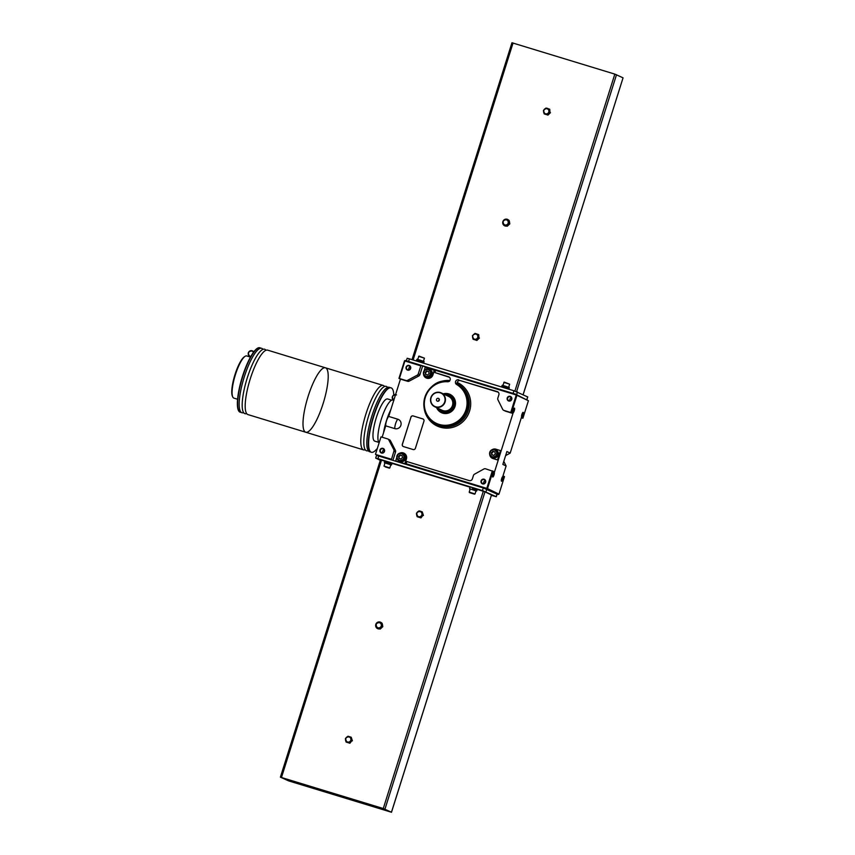 <?xml version="1.0" encoding="UTF-8"?>
<svg xmlns="http://www.w3.org/2000/svg" width="855" height="855" viewBox="0 0 855 855"><rect width="100%" height="100%" fill="white"/><g stroke="black" fill="none" stroke-linecap="round" stroke-linejoin="round"><path stroke-width="1.28" d="M249.094 355.915L248.869 356.599L250.472 357.091M244.819 356.524A21.407 5.226 107 0 0 234.762 375.334A21.407 5.226 107 0 0 232.592 396.549M248.88 356.588L246.774 355.947A22.048 5.387 107 0 0 235.296 375.067A22.048 5.387 107 0 0 233.704 398.056A22.048 5.387 107 0 0 233.896 398.131L237.594 399.253M259.963 347.814A33.687 8.229 107 0 0 259.824 347.761A33.687 8.229 107 0 0 242.296 376.98A33.687 8.229 107 0 0 239.87 412.089A33.687 8.229 107 0 0 240.148 412.206A33.687 8.229 107 0 0 240.298 412.238M260.818 348.231A33.687 8.229 107 0 0 260.112 347.846A33.687 8.229 107 0 0 242.585 377.066A33.687 8.229 107 0 0 240.148 412.185A33.687 8.229 107 0 0 240.437 412.292A33.687 8.229 107 0 0 241.228 412.377M262.945 349.364A33.687 8.229 107 0 0 245.086 374.447A33.687 8.229 107 0 0 241.655 412.644A33.687 8.229 107 0 0 243.632 412.612M265.948 350.283A33.687 8.229 107 0 0 248.1 375.366A33.687 8.229 107 0 0 244.669 413.564A33.687 8.229 107 0 0 246.635 413.531M247.672 414.483A33.687 8.229 107 0 0 247.961 414.59L305.759 432.235A33.687 8.229 107 0 0 323.479 402.416A33.687 8.229 107 0 0 325.434 367.8A33.687 8.229 107 0 0 307.918 397.019A33.687 8.229 107 0 0 305.481 432.128A33.687 8.229 107 0 0 305.759 432.235A33.687 8.229 -73 0 1 305.481 432.128A33.687 8.229 -73 0 1 307.918 397.019A33.687 8.229 -73 0 1 325.434 367.8L267.636 350.144A33.687 8.229 107 0 0 250.109 379.363A33.687 8.229 107 0 0 247.672 414.483M383.564 432.716A22.54 5.504 -73 0 1 390.863 409.566M378.797 442.366A22.54 5.504 -73 0 1 381.779 417.753A22.54 5.504 -73 0 1 392.905 400.055A22.54 5.504 -73 0 1 393.033 400.097L393.097 399.884M393.599 400.279L392.905 400.055M378.786 442.366L374.779 441.137A22.048 5.387 -73 0 1 374.586 441.062A22.048 5.387 -73 0 1 376.179 418.084A22.048 5.387 -73 0 1 387.657 398.964L391.676 400.183M376.66 449.121A33.687 8.229 -73 0 1 371.38 452.274A33.687 8.229 -73 0 1 371.091 452.156A33.687 8.229 -73 0 1 373.528 417.048A33.687 8.229 -73 0 1 391.056 387.828A33.687 8.229 -73 0 1 393.792 394.999M371.23 452.22A33.687 8.229 -73 0 1 371.091 452.188A33.687 8.229 -73 0 1 370.803 452.071A33.687 8.229 -73 0 1 373.24 416.962A33.687 8.229 -73 0 1 390.767 387.743A33.687 8.229 -73 0 1 390.906 387.796M370.386 451.803A33.687 8.229 -73 0 1 369.296 451.611A33.687 8.229 -73 0 1 372.224 414.964A33.687 8.229 -73 0 1 389.966 387.657M368.259 450.671A33.687 8.229 -73 0 1 366.293 450.692A33.687 8.229 -73 0 1 369.723 412.505A33.687 8.229 -73 0 1 387.572 387.422M365.256 449.751A33.687 8.229 -73 0 1 363.567 449.89A33.687 8.229 -73 0 1 363.279 449.773A33.687 8.229 -73 0 1 365.716 414.664A33.687 8.229 -73 0 1 383.243 385.445A33.687 8.229 -73 0 1 384.568 386.503M384.216 430.631A21.439 5.237 -73 0 1 385.851 423.631M387.572 418.17A21.439 5.237 -73 0 1 390.201 411.661M380.625 622.248A3.527 3.409 115.6 0 1 381.661 623.006L382.067 623.21A3.527 3.409 115.6 0 1 382.1 623.242L381.693 623.049A3.527 3.409 115.6 0 1 382.399 626.416L382.816 626.608A3.527 3.409 115.6 0 1 382.794 626.651L382.388 626.459A3.527 3.409 115.6 0 1 379.866 628.842L380.283 629.034A3.527 3.409 115.6 0 1 380.229 629.045L379.823 628.853A3.527 3.409 115.6 0 1 377.568 628.596M378.006 628.767A3.527 3.409 115.6 0 1 375.986 623.936A3.527 3.409 115.6 0 1 380.593 622.237A3.527 3.409 115.6 0 1 378.006 628.767M345.377 738.667A3.527 3.409 115.6 0 1 345.399 738.624L346.553 737.384M347.91 736.241A3.527 3.409 115.6 0 1 347.964 736.23L351.191 737.213A3.527 3.409 115.6 0 1 351.223 737.256L351.929 740.612A3.527 3.409 115.6 0 1 351.907 740.665L349.396 743.038A3.527 3.409 115.6 0 1 349.342 743.048L346.115 742.065A3.527 3.409 115.6 0 1 346.083 742.033L345.634 740.302M349.845 736.818A3.067 2.971 115.6 0 1 347.632 742.514A3.067 2.971 115.6 0 1 347.194 742.332M346.115 742.065L349.342 743.048M351.907 740.665L349.866 743.273M351.223 737.256L352.399 740.836M416.428 513.321A3.527 3.409 115.6 0 1 416.449 513.278L417.603 512.038M418.961 510.895A3.527 3.409 115.6 0 1 419.014 510.884L422.242 511.867A3.527 3.409 115.6 0 1 422.274 511.91L422.979 515.266A3.527 3.409 115.6 0 1 422.969 515.319L420.446 517.692A3.527 3.409 115.6 0 1 420.393 517.702L417.176 516.719A3.527 3.409 115.6 0 1 417.133 516.687L416.684 514.956M418.683 517.168A3.067 2.971 115.6 0 1 418.245 516.986L418.213 516.976A3.067 2.971 115.6 0 1 416.855 512.925A3.067 2.971 115.6 0 1 422.52 513.534A3.067 2.971 115.6 0 1 418.683 517.168M417.176 516.719L420.393 517.702M422.969 515.319L420.916 517.927M422.274 511.91L423.449 515.49M491.411 495.355L496.21 496.691L482.455 490.588L377.931 458.675L375.687 458.077L380.304 460.311M497.022 494.115L483.289 487.959L378.754 456.046L376.521 455.459L375.687 458.077M477.037 490.15L472.537 488.59L477.037 490.15L477.336 489.22L470.036 486.912L469.555 488.75L470.175 489.028M391.729 464.137L392.124 463.196L387.625 461.636L384.825 460.898L384.611 461.892M384.75 461.144L380.443 459.872L280.451 777.174L288.616 780.882L391.494 812.25L383.275 808.531L280.44 777.195M491.486 494.96L485.009 491.817L477.282 489.402M469.951 487.158L392.071 463.378M391.494 812.25L491.497 494.927L391.451 812.229M382.1 623.242L382.238 623.872M382.559 625.422L382.816 626.608M382.794 626.651L381.704 627.677M381.116 628.243L380.283 629.034M380.229 629.045L379.684 628.874M391.825 464.137L384.526 461.828M390.799 464.853L391.74 464.105L387.347 462.587L384.611 461.86L384.964 463.015M391.462 464.981L384.344 462.737M387.219 463.528L384.985 462.94L383.991 466.093L389.827 467.931L390.821 464.778L387.219 463.528M386.204 467.076L389.367 468.177L386.204 467.076M385.156 466.862L388.437 467.867L385.156 466.862M476.011 490.866L469.555 488.75M475.038 493.944L476.032 490.802L470.197 488.953L469.203 492.117L475.038 493.955L469.438 492.576L474.578 494.19M470.368 492.875L473.649 493.88L470.368 492.875M420.532 511.771A2.629 2.554 115.6 0 1 421.846 515.105A2.629 2.554 115.6 0 1 418.255 516.527M349.481 737.117A2.629 2.554 115.6 0 1 350.796 740.451A2.629 2.554 115.6 0 1 347.205 741.873M379.898 622.889A2.629 2.554 115.6 0 1 381.202 626.223A2.629 2.554 115.6 0 1 377.621 627.634M378.049 628.275A3.067 2.971 115.6 0 1 377.643 628.115A3.067 2.971 115.6 0 1 376.221 624.043A3.067 2.971 115.6 0 1 380.219 622.568A3.067 2.971 115.6 0 1 377.974 628.243A3.067 2.971 115.6 0 1 377.568 628.083C375.089 624.524 375.976 622.686 380.219 622.568L380.293 622.6A3.067 2.971 115.6 0 1 378.049 628.275M507.133 219.233A3.527 3.409 -64.4 0 0 504.546 225.763A3.527 3.409 -64.4 0 0 509.153 224.063A3.527 3.409 -64.4 0 0 507.133 219.233M508.127 225.421L507.282 226.212A3.527 3.409 -64.4 0 1 507.239 226.222L506.833 226.03A3.527 3.409 115.6 0 1 504.578 225.773L504.61 225.795M507.282 226.212L506.876 226.019A3.527 3.409 115.6 0 0 509.398 223.636L509.804 223.839A3.527 3.409 -64.4 0 0 509.815 223.786L509.409 223.593A3.527 3.409 115.6 0 0 508.704 220.227L509.11 220.419A3.527 3.409 -64.4 0 0 509.078 220.387L508.672 220.195A3.527 3.409 115.6 0 0 507.656 219.446L507.603 219.414M549.252 109.045A3.527 3.409 -64.4 0 1 549.284 109.087L549.754 109.312A3.527 3.409 -64.4 0 0 549.722 109.28L546.024 108.061A3.527 3.409 -64.4 0 0 545.971 108.072M544.614 109.216L543.459 110.455A3.527 3.409 -64.4 0 0 543.438 110.498M547.873 115.115A3.527 3.409 -64.4 0 0 547.927 115.104L547.457 114.88A3.527 3.409 -64.4 0 1 547.403 114.891L544.175 113.897A3.527 3.409 -64.4 0 0 544.175 113.897L543.695 112.133M549.754 109.312L549.968 112.497A3.527 3.409 -64.4 0 0 549.989 112.454L550.46 112.678A3.527 3.409 -64.4 0 0 550.46 112.678L547.927 115.104M549.284 109.087L549.53 110.722A3.067 2.971 -64.4 0 0 543.78 110.316A3.067 2.971 -64.4 0 0 545.223 114.153A3.067 2.971 -64.4 0 0 549.22 112.678A3.067 2.971 -64.4 0 0 547.873 108.628L547.457 108.478C543.47 108.991 542.722 110.883 545.223 114.153L545.287 114.185A3.067 2.971 -64.4 0 0 545.693 114.346L544.175 113.897M547.403 114.891L545.693 114.346A3.067 2.971 -64.4 0 0 548.611 113.64L547.457 114.88M549.968 112.497L548.611 113.64A3.067 2.971 -64.4 0 0 549.53 110.722L549.989 112.454M474.204 339.521A3.067 2.971 -64.4 0 0 478.479 336.068L478.234 334.433A3.527 3.409 -64.4 0 0 478.191 334.391L478.704 334.658A3.527 3.409 -64.4 0 0 478.661 334.626L474.974 333.407A3.527 3.409 -64.4 0 0 474.92 333.418M473.563 334.562L472.398 335.801A3.527 3.409 -64.4 0 0 472.388 335.844M476.823 340.461A3.527 3.409 -64.4 0 0 476.876 340.45L476.406 340.226A3.527 3.409 -64.4 0 1 476.353 340.237L473.125 339.243A3.527 3.409 -64.4 0 1 473.093 339.211L472.644 337.479M478.704 334.658L478.918 337.843A3.527 3.409 -64.4 0 0 478.939 337.8L479.409 338.024A3.527 3.409 -64.4 0 0 479.409 338.024L476.876 340.45M478.939 337.8L478.479 336.068A3.067 2.971 -64.4 0 0 476.855 333.995M476.353 340.237L473.125 339.243M478.918 337.843L476.406 340.226M527.663 396.912L513.93 390.756L409.406 358.844L407.172 358.256L406.36 360.81M514.411 393.802L407.408 361.131M523.11 394.668L623.06 77.837L614.831 74.118L511.963 42.75L412.089 359.666M509.11 220.419L509.249 221.05M509.569 222.599L509.815 223.786M509.804 223.839L508.714 224.865M507.239 226.222L506.694 226.062M418.597 356.332L424.433 358.17L419.057 356.097L417.625 359.421M423.813 362.381L424.08 361.537L419.687 360.008L416.962 359.282L416.695 360.137M423.653 363.193L423.898 362.435L419.388 360.874L416.588 360.137L416.332 360.96M503.809 382.345L509.644 384.194L504.268 382.11L502.836 385.434M509.024 388.394L509.291 387.55L504.899 386.033L502.163 385.306L501.896 386.15M508.864 389.217L509.11 388.459L504.6 386.898L501.8 386.15L501.543 386.973M474.215 339.05A2.629 2.554 -64.4 0 0 477.721 337.81A2.629 2.554 -64.4 0 0 476.492 334.305M545.266 113.704A2.629 2.554 -64.4 0 0 548.771 112.465A2.629 2.554 -64.4 0 0 547.542 108.959M504.61 225.282A3.067 2.971 -64.4 0 0 508.65 223.818A3.067 2.971 -64.4 0 0 507.261 219.756M504.632 224.812A2.629 2.554 -64.4 0 0 508.137 223.583A2.629 2.554 -64.4 0 0 506.908 220.066M440.282 392.52A7.652 7.417 -64.4 0 0 434.671 406.713A7.652 7.417 -64.4 0 0 444.675 403.026A7.652 7.417 -64.4 0 0 440.282 392.52M449.132 377.012L448.522 376.724A2.586 2.512 115.6 0 1 447.528 381.757L447.486 381.747A2.586 2.512 115.6 0 1 446.941 381.651L447.218 381.736A21.92 21.247 -64.4 0 0 425.213 410.272A21.92 21.247 -64.4 0 0 458.675 420.489A21.92 21.247 -64.4 0 0 456.944 384.707L457.233 384.793A2.586 2.512 115.6 0 1 456.72 384.568L455.822 383.222L456.923 383.649L457.222 382.442A2.586 2.512 115.6 0 1 460.45 380.646L497.236 391.601A2.608 2.522 115.6 0 1 498.871 394.818L497.834 398.12A2.276 2.202 115.6 0 0 497.952 399.83L502.676 409.321A2.266 2.202 115.6 0 0 503.948 410.421L510.734 412.495L516.26 394.978L528.422 400.717L516.709 394.807M457.254 384.803L456.72 384.568M456.688 384.558A2.586 2.512 115.6 0 1 458.814 379.866M516.26 394.978L435.59 370.354L434.896 372.566L449.484 377.301M382.142 437.226L385.723 425.854L394.818 428.622A4.938 4.788 115.6 0 0 400.877 425.32A4.938 4.788 115.6 0 0 397.789 419.207L388.694 416.438L400.461 379.107L407.653 381.309A2.276 2.202 115.6 0 0 409.246 381.106L418.822 375.976A2.266 2.202 115.6 0 0 419.933 374.629L422.648 366.036L435.772 370.055M391.376 459.242L375.463 454.39L380.988 436.873L387.604 438.893A2.276 2.202 115.6 0 1 387.828 438.989L389.463 439.769A2.276 2.202 115.6 0 1 390.446 440.731L388.811 439.951L393.749 449.516A2.266 2.202 115.6 0 1 393.899 451.248L391.323 459.883M392.905 460.364L395.534 452.028A2.266 2.202 115.6 0 0 395.384 450.296L390.446 440.731M503.68 410.315L505.316 411.095A2.266 2.202 115.6 0 0 505.583 411.202L512.947 413.457L494.532 471.832L485.544 468.797A2.266 2.202 115.6 0 0 483.866 469L474.514 474.194A2.276 2.202 115.6 0 0 473.424 475.53L472.388 478.832A2.608 2.522 115.6 0 1 469.181 480.574L406.841 461.54L406.146 463.752L486.805 488.387L492.33 470.87M460.45 380.646L498.241 392.189M410.881 417.165A1.838 1.785 115.6 0 1 413.136 415.936L422.798 418.886A1.838 1.785 115.6 0 1 423.952 421.162L415.391 448.309A1.838 1.785 115.6 0 1 413.136 449.538L403.475 446.588A1.838 1.785 115.6 0 1 402.32 444.322L410.956 417.208A1.838 1.785 115.6 0 1 413.211 415.968L422.862 418.918A1.838 1.785 115.6 0 1 423.075 419.003M403.923 453.171A4.906 4.745 115.6 0 1 406.414 459.007L404.939 463.677L395.715 460.834L396.763 457.511M424.112 370.771L425.159 367.426L434.393 370.268L432.919 374.939A4.906 4.745 115.6 0 1 426.185 377.931M491.882 449.816A4.906 4.745 115.6 0 1 495.911 449.185L500.592 450.638L497.653 459.979L493.1 458.59A4.906 4.745 115.6 0 1 492.384 458.312M505.626 455.597L510.179 453.107L521.4 417.507L522.897 418.234L528.422 400.717M510.179 453.107L506.897 451.536L502.836 464.415L506.117 465.986L503.798 461.39M506.117 465.986L502.986 475.893L504.493 476.609L498.967 494.126L487.51 488.622L493.036 471.116M435.59 370.354L435.911 369.83L516.58 394.465M400.461 379.107L398.964 378.391L404.49 360.874L405.238 360.468L421.141 365.32L420.82 365.844L404.917 360.981L399.392 378.498L406.018 380.518A2.276 2.202 115.6 0 0 407.611 380.325L417.187 375.195A2.266 2.202 115.6 0 0 418.298 373.838L420.82 365.844M422.648 366.036L421.141 365.32M501.661 478.618A2.447 0.599 107 0 0 501.372 481.098A2.447 0.599 107 0 0 502.783 479.046A2.447 0.599 107 0 0 502.751 476.566A2.447 0.599 107 0 0 501.661 478.618M513.182 410.208A2.447 0.599 107 0 0 512.893 412.687A2.447 0.599 107 0 0 514.293 410.646A2.447 0.599 107 0 0 514.272 408.156A2.447 0.599 107 0 0 513.182 410.208M492.929 474.418A2.447 0.599 107 0 0 492.64 476.908A2.447 0.599 107 0 0 494.051 474.856A2.447 0.599 107 0 0 494.03 472.377A2.447 0.599 107 0 0 492.929 474.418M521.913 414.397A2.447 0.599 107 0 0 521.614 416.877A2.447 0.599 107 0 0 523.025 414.835A2.447 0.599 107 0 0 523.004 412.345A2.447 0.599 107 0 0 521.913 414.397M512.947 413.457L511.44 412.73L516.965 395.213M376.489 455.555L377.589 455.704M497.097 494.19L484.593 488.376M388.694 416.438A5.515 1.347 107 0 0 386.524 420.82A5.515 1.347 107 0 0 385.723 425.854M375.463 454.39L380.988 436.873M436.616 407.643A10.11 9.79 -64.4 0 0 452.947 410.122A10.11 9.79 -64.4 0 0 443.243 393.845M434.896 372.566L448.522 376.724M510.221 396.335A2.447 2.373 -64.4 0 0 507.154 399.242A2.447 2.373 -64.4 0 0 511.087 400.439A2.447 2.373 -64.4 0 0 510.221 396.335M484.09 479.238A2.447 2.373 -64.4 0 0 481.012 482.135A2.447 2.373 -64.4 0 0 484.956 483.342A2.447 2.373 -64.4 0 0 484.09 479.238M382.976 448.362A2.447 2.373 -64.4 0 0 379.898 451.269A2.447 2.373 -64.4 0 0 383.831 452.466A2.447 2.373 -64.4 0 0 382.976 448.362M387.828 438.989A2.276 2.202 115.6 0 1 388.811 439.951M409.107 365.459A2.447 2.373 -64.4 0 0 406.04 368.366A2.447 2.373 -64.4 0 0 409.973 369.563A2.447 2.373 -64.4 0 0 409.107 365.459M487.51 488.622L486.762 489.039M406.093 464.393L406.146 463.752M498.219 494.532L498.967 494.126M521.315 417.774L522.897 418.234M511.386 397.821A2.031 1.977 -64.4 0 0 510.008 400.685M510.189 396.773A2.031 1.977 -64.4 0 0 508.704 400.546A2.031 1.977 -64.4 0 0 511.365 399.574A2.031 1.977 -64.4 0 0 510.189 396.773M505.583 411.202L503.948 410.421M510.734 412.495L511.44 412.73M407.653 381.309L406.018 380.518M410.261 366.945A2.031 1.977 -64.4 0 0 408.893 369.809M409.075 365.897A2.031 1.977 -64.4 0 0 407.589 369.681A2.031 1.977 -64.4 0 0 410.24 368.697A2.031 1.977 -64.4 0 0 409.075 365.897M384.13 449.848A2.031 1.977 -64.4 0 0 382.751 452.712M382.944 448.8A2.031 1.977 -64.4 0 0 381.448 452.573A2.031 1.977 -64.4 0 0 384.109 451.6A2.031 1.977 -64.4 0 0 382.944 448.8M485.245 480.724A2.031 1.977 -64.4 0 0 483.866 483.577M484.058 479.676A2.031 1.977 -64.4 0 0 482.562 483.449A2.031 1.977 -64.4 0 0 485.223 482.466A2.031 1.977 -64.4 0 0 484.058 479.676M403.271 446.513A1.838 1.785 115.6 0 1 402.395 444.354L410.956 417.208M521.539 416.492L522.726 412.623M492.566 476.513L493.741 472.655M512.808 412.302L513.994 408.434M501.297 480.702L502.473 476.844M399.67 453.214A4.906 4.745 115.6 0 1 406.275 458.943L404.939 463.677M404.8 463.613L395.715 460.834M403.453 453.791A4.136 4.008 115.6 0 1 400.482 461.497A4.136 4.008 115.6 0 1 399.884 461.251M434.255 370.204L432.78 374.875A4.906 4.745 115.6 0 1 423.471 374.02M429.969 369.723A4.136 4.008 115.6 0 1 426.998 377.429A4.136 4.008 115.6 0 1 426.389 377.183M500.453 450.574L497.514 459.915L492.972 458.526A4.906 4.745 115.6 0 1 489.68 454.39M496.167 450.104A4.136 4.008 115.6 0 1 493.196 457.799A4.136 4.008 115.6 0 1 492.587 457.553M402.855 453.556A4.136 4.008 -64.4 0 0 402.352 453.439A3.986 3.858 -64.4 0 0 397.03 455.619A3.986 3.858 -64.4 0 0 398.9 460.61A4.136 4.008 -64.4 0 0 405.217 459.231A4.136 4.008 -64.4 0 0 402.855 453.556M399.884 461.08A3.986 3.858 -64.4 0 0 405.088 459.167A3.986 3.858 -64.4 0 0 403.325 453.909L402.352 453.428A3.986 3.858 -64.4 0 1 404.105 458.686A3.986 3.858 -64.4 0 1 398.9 460.61L399.884 461.08M401.561 453.642A3.495 3.388 -64.4 0 0 397.19 457.778A3.495 3.388 -64.4 0 0 402.791 459.488A3.495 3.388 -64.4 0 0 401.561 453.642M398.548 456.367L398.975 458.419L400.952 459.017L402.481 457.575L402.053 455.523L400.087 454.913L398.548 456.367L399.499 458.579M425.405 376.542A4.136 4.008 -64.4 0 0 431.722 375.163A4.136 4.008 -64.4 0 0 428.857 369.371M425.534 376.606L426.389 377.012A3.986 3.858 -64.4 0 0 431.593 375.099A3.986 3.858 -64.4 0 0 429.841 369.841L428.975 369.424A3.986 3.858 -64.4 0 0 423.663 371.615A3.986 3.858 -64.4 0 0 425.534 376.606A3.986 3.858 -64.4 0 0 430.728 374.682A3.986 3.858 -64.4 0 0 428.975 369.424M428.195 369.638A3.495 3.388 -64.4 0 0 423.813 373.774A3.495 3.388 -64.4 0 0 429.424 375.484A3.495 3.388 -64.4 0 0 428.195 369.638M425.181 372.363L425.608 374.415L427.575 375.014L429.114 373.56L428.676 371.508L426.709 370.91L425.181 372.363L426.132 374.576M491.614 456.912A4.136 4.008 -64.4 0 0 497.931 455.533A4.136 4.008 -64.4 0 0 495.056 449.741M491.732 456.976L492.598 457.393A3.986 3.858 -64.4 0 0 497.792 455.469A3.986 3.858 -64.4 0 0 496.039 450.211L495.184 449.794A3.986 3.858 -64.4 0 0 489.862 451.985A3.986 3.858 -64.4 0 0 491.732 456.976A3.986 3.858 -64.4 0 0 496.937 455.052A3.986 3.858 -64.4 0 0 495.184 449.794M494.393 450.008A3.495 3.388 -64.4 0 0 490.022 454.144A3.495 3.388 -64.4 0 0 495.633 455.854A3.495 3.388 -64.4 0 0 494.393 450.008M491.379 452.733L491.817 454.785L493.784 455.384L495.312 453.941L494.885 451.889L492.918 451.28L491.379 452.733L492.341 454.946M402.074 455.619L400.087 454.913M400.632 455.181L399.093 456.634M428.697 371.615L426.709 370.91M427.254 371.166L425.726 372.62M494.906 451.985L492.918 451.28M493.463 451.547L491.924 453M437.097 407.878A9.8 9.501 -64.4 0 0 454.315 407.653A9.8 9.501 -64.4 0 0 443.724 394.08M450.339 394.882A9.8 9.501 -64.4 0 0 444.408 394.401M437.781 408.209A9.8 9.501 -64.4 0 0 441.864 412.538M447.539 413.072L442.73 412.281A9.191 8.903 -64.4 0 0 447.486 413.083M454.283 398.932A9.191 8.903 -64.4 0 0 450.692 395.715L449.527 395.16A9.191 8.903 -64.4 0 0 444.429 394.412M437.803 408.22A9.191 8.903 -64.4 0 0 453.577 407.301A9.191 8.903 -64.4 0 0 449.527 395.16M438.733 408.669A8.571 8.315 -64.4 0 0 452.22 408.166A8.571 8.315 -64.4 0 0 445.359 394.86M440.122 392.776A7.353 7.118 -64.4 0 0 430.909 401.476A7.353 7.118 -64.4 0 0 442.708 405.088A7.353 7.118 -64.4 0 0 440.122 392.776M438.369 398.345A1.507 1.464 -64.4 0 0 437.258 401.134A1.507 1.464 -64.4 0 0 439.224 400.407A1.507 1.464 -64.4 0 0 438.369 398.345M439.374 399.552A1.507 1.464 -64.4 0 0 438.647 401.059M253.7 351.982A3.067 2.971 -64.4 0 0 248.506 352.41A3.067 2.971 -64.4 0 0 250.686 356.706M253.475 352.292A2.757 2.672 -64.4 0 0 249.051 351.961A2.757 2.672 -64.4 0 0 250.857 356.396M393.856 400.076A2.757 2.672 115.6 0 1 395.48 394.903M393.76 400.364A3.067 2.971 115.6 0 1 395.566 394.625M496.21 496.691L497.033 494.072M485.982 491.785L486.805 489.156M482.455 490.588L483.289 487.959M377.931 458.675L378.754 456.046M384.964 809.108L485.009 491.817M383.275 808.531L483.31 491.24M281.477 777.452L381.512 460.161M418.191 516.495A2.629 2.629 0 0 1 416.951 512.979A2.629 2.629 0 0 1 420.468 511.739A2.629 2.554 115.6 0 1 418.533 516.623A2.629 2.554 115.6 0 1 418.191 516.495L418.33 516.559M418.897 511.514A2.757 2.672 115.6 0 1 422.146 514.25A2.757 2.672 115.6 0 1 417.037 515.405M418.619 517.136A3.067 2.971 115.6 0 1 418.213 516.976C415.733 513.406 416.609 511.568 420.863 511.45A3.067 2.971 115.6 0 1 418.619 517.136M347.141 741.841A2.629 2.629 0 0 1 345.901 738.325A2.629 2.629 0 0 1 349.417 737.085A2.629 2.554 115.6 0 1 347.483 741.969A2.629 2.554 115.6 0 1 347.141 741.841L347.28 741.905M347.846 736.86A2.757 2.672 115.6 0 1 351.095 739.596A2.757 2.672 115.6 0 1 345.986 740.751M347.558 742.482A3.067 2.971 115.6 0 1 345.805 738.271A3.067 2.971 115.6 0 1 349.813 736.796A3.067 2.971 115.6 0 1 347.558 742.482M377.547 627.602A2.629 2.629 0 0 1 376.318 624.086A2.629 2.629 0 0 1 379.834 622.857A2.629 2.554 115.6 0 1 377.899 627.741A2.629 2.554 115.6 0 1 377.547 627.602L377.686 627.666M378.263 622.632A2.757 2.672 115.6 0 1 381.512 625.368A2.757 2.672 115.6 0 1 376.392 626.523M527.685 396.87L526.883 399.403M517.457 391.953L516.655 394.497M513.93 390.756L513.107 393.386M409.406 358.844L408.583 361.473M616.519 74.695L516.591 391.622M614.831 74.118L514.902 391.066M513.032 43.039L413.104 359.976M476.887 334.016L476.406 333.824A3.067 2.971 -64.4 0 0 474.162 339.499A3.067 2.971 -64.4 0 0 478.169 338.024A3.067 2.971 -64.4 0 0 476.417 333.824C472.42 334.337 471.671 336.229 474.162 339.499L474.236 339.531M472.986 337.928A2.757 2.672 -64.4 0 0 477.443 338.473A2.757 2.672 -64.4 0 0 474.856 334.038M474.151 339.018A2.629 2.554 -64.4 0 0 477.592 337.746A2.629 2.554 -64.4 0 0 476.075 334.134A2.629 2.629 0 0 0 472.836 335.684A2.629 2.629 0 0 0 474.151 339.018L474.279 339.082M544.037 112.582A2.757 2.672 -64.4 0 0 548.493 113.127A2.757 2.672 -64.4 0 0 545.907 108.692M545.33 113.736L545.201 113.672A2.629 2.554 -64.4 0 0 548.643 112.4A2.629 2.554 -64.4 0 0 547.125 108.788M507.304 219.778L506.823 219.585A3.067 2.971 -64.4 0 0 504.578 225.271A3.067 2.971 -64.4 0 0 508.575 223.786A3.067 2.971 -64.4 0 0 506.823 219.585C502.836 220.098 502.088 222.001 504.578 225.271L504.642 225.303M503.403 223.7A2.757 2.672 -64.4 0 0 507.849 224.234A2.757 2.672 -64.4 0 0 505.273 219.81M504.557 224.78A2.629 2.554 -64.4 0 0 507.998 223.508A2.629 2.554 -64.4 0 0 506.491 219.895A2.629 2.629 0 0 0 503.242 221.445A2.629 2.629 0 0 0 504.557 224.78L504.696 224.844M434.671 406.713L442.035 410.25A7.652 7.417 -64.4 0 0 452.038 406.563A7.652 7.417 -64.4 0 0 448.661 396.442L441.298 392.905M449.848 380.518A23.993 23.256 -64.4 0 0 435.836 383.81M424.155 408.145A23.993 23.256 -64.4 0 0 461.208 423.14A23.993 23.256 -64.4 0 0 457.222 382.442M395.534 452.028L393.899 451.248M419.933 374.629L418.298 373.838M497.909 391.921L497.236 391.601M395.384 450.296L393.749 449.516M409.246 381.106L407.611 380.325M418.822 375.976L417.187 375.195M397.789 419.207A5.515 1.347 107 0 0 395.619 423.588A5.515 1.347 107 0 0 394.818 428.622M449.185 381.245A22.679 21.984 -64.4 0 0 425.063 396.677A22.679 21.984 -64.4 0 0 434.778 423.375L435.868 423.995A22.775 22.07 -64.4 0 0 466.595 414.419A22.775 22.07 -64.4 0 0 456.923 383.649M449.506 381.287C426.346 376.585 413.638 412.922 434.778 423.375A22.679 21.984 -64.4 0 0 465.377 413.873A22.679 21.984 -64.4 0 0 455.822 383.222M449.035 381.351A22.529 21.835 -64.4 0 0 424.668 410.079A22.529 21.835 -64.4 0 0 459.734 420.585A22.529 21.835 -64.4 0 0 455.801 383.382M450.403 394.914A9.8 9.501 -64.4 0 0 445.22 394.326M438.23 408.893A9.8 9.501 -64.4 0 0 441.928 412.57M440.186 409.363A7.962 7.716 -64.4 0 0 452.135 407.183A7.962 7.716 -64.4 0 0 446.823 395.566M253.967 351.629L252.503 350.935C248.174 351.223 247.287 353.062 249.852 356.45L250.622 356.813M383.243 385.445L325.434 367.8M363.567 449.89L305.759 432.235M393.866 400.418C391.387 396.859 392.263 395.01 396.517 394.903M496.285 496.744L497.118 494.126M280.397 777.163L380.443 459.872M476.951 490.129L476.673 490.994M347.226 742.354L347.162 742.322C344.683 738.752 345.559 736.914 349.813 736.796L349.877 736.828M527.759 396.923L526.969 399.445M623.06 77.837L523.153 394.689M511.963 42.75L412.046 359.645M424.433 358.181L423.46 361.259M509.644 384.194L508.672 387.272M547.617 108.991L547.478 108.916A2.629 2.629 0 0 0 543.887 110.338A2.629 2.629 0 0 0 545.201 113.672M454.304 398.975L450.692 395.715M442.73 412.281L441.575 411.725"/></g></svg>
